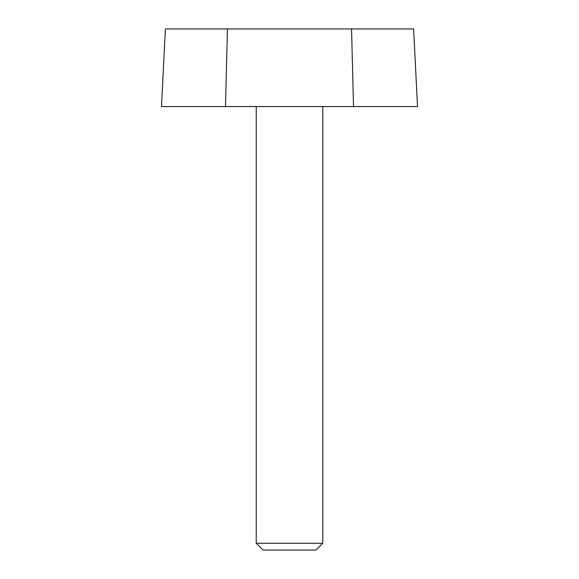 <?xml version="1.0" encoding="UTF-8"?>
<svg xmlns="http://www.w3.org/2000/svg" width="579" height="579" viewBox="0 0 579 579"><rect width="100%" height="100%" fill="white"/><g stroke="black" fill="none" stroke-linecap="round" stroke-linejoin="round"><path stroke-width="0.87" d="M165.391 28.95L161.476 106.558L225.484 106.558L227.446 28.95L165.391 28.95M351.554 28.95L353.516 106.558L417.524 106.558L413.609 28.95L227.446 28.95M353.516 106.558L225.484 106.558M263.04 550.05L315.96 550.05L322.764 543.247L256.236 543.247L263.04 550.05M256.236 106.558L256.236 543.247M322.764 106.558L322.764 543.247"/></g></svg>

